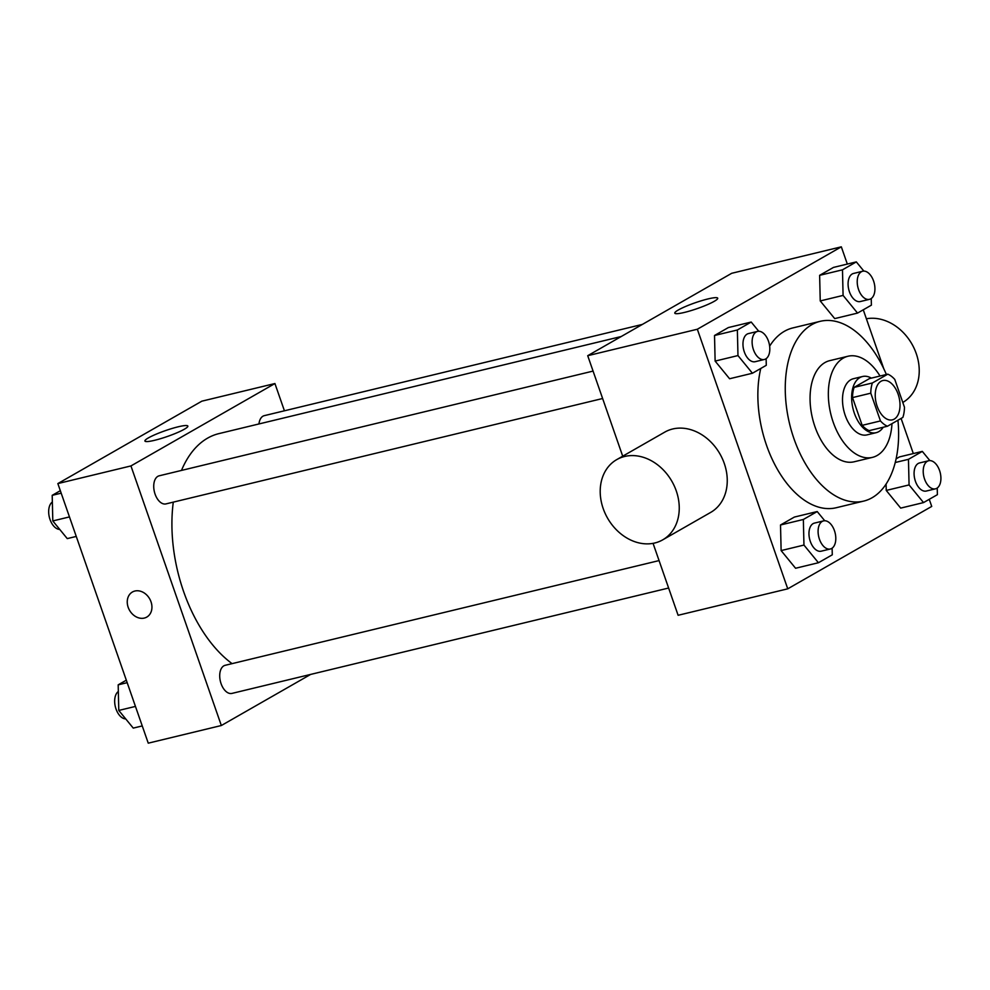 <?xml version="1.0" encoding="UTF-8"?>
<svg xmlns="http://www.w3.org/2000/svg" width="990" height="990" viewBox="0 0 990 990"><rect width="100%" height="100%" fill="white"/><g stroke="black" fill="none" stroke-linecap="round" stroke-linejoin="round"><path stroke-width="1.49" d="M898.116 394.181A20.233 11.781 -103.6 0 1 892.374 419.859A20.233 11.781 -103.6 0 1 876.175 402.955A20.233 11.781 -103.6 0 1 882.87 380.531A20.233 11.781 -103.6 0 1 898.116 394.181M887.783 374.158L872.388 382.969A27.473 16.001 -103.6 0 0 870.792 393.179L880.457 420.936A27.473 16.001 -103.6 0 0 887.461 426.232L902.855 417.421A27.473 16.001 -103.6 0 0 904.452 407.199L894.787 379.455A27.473 16.001 -103.6 0 0 887.783 374.158L869.517 378.564L854.123 387.375L872.388 382.969M854.123 387.375A27.473 16.001 -103.6 0 0 852.514 397.596L862.179 425.341A27.473 16.001 -103.6 0 0 869.183 430.638L887.461 426.232M871.361 378.118A28.896 16.83 76.4 0 0 862.575 376.509A28.896 16.83 76.4 0 0 852.984 408.548A28.896 16.83 76.4 0 0 876.125 432.692A28.896 16.83 76.4 0 0 878.761 431.64A28.896 16.83 76.4 0 0 883.216 427.247M876.125 432.692L866.993 434.895A28.896 16.83 -103.6 0 1 843.851 410.751A28.896 16.83 -103.6 0 1 853.429 378.712L862.575 376.509M862.179 425.341L880.457 420.936M852.514 397.596L870.792 393.179M880.023 376.027A52.025 30.294 76.4 0 0 848.009 356.239A52.025 30.294 76.4 0 0 830.771 413.919A52.025 30.294 76.4 0 0 872.425 457.38A52.025 30.294 76.4 0 0 877.165 455.474A52.025 30.294 76.4 0 0 891.978 423.633M848.009 356.239L829.744 360.645A52.025 30.294 76.4 0 0 812.493 418.325A52.025 30.294 76.4 0 0 854.147 461.786L872.425 457.38M886.372 374.492A92.478 53.856 76.4 0 0 820.252 321.317A92.478 53.856 76.4 0 0 789.587 423.856A92.478 53.856 76.4 0 0 863.639 501.113A92.478 53.856 76.4 0 0 872.079 497.747A92.478 53.856 76.4 0 0 897.942 420.23M863.639 501.113L836.228 507.734A92.478 53.856 -103.6 0 1 775.913 466.649A92.478 53.856 -103.6 0 1 760.765 368.466M769.638 346.178A92.478 53.856 -103.6 0 1 792.841 327.925L820.252 321.317M824.744 520.752L817.208 511.545L794.376 517.065L780.516 524.985L781.122 550.589L795.576 568.26L818.421 562.741L832.281 554.808L832.12 548.163M758.748 331.254L751.212 322.047L728.38 327.554L714.52 335.486L715.126 361.09L729.593 378.749L752.425 373.242L766.285 365.31L766.124 358.665M847.329 264.07L841.327 246.832L697.344 329.237L787.743 588.827L931.726 506.422L929.251 499.319M913.324 453.568L901.086 418.424M883.773 368.713L863.268 309.821M929.857 460.598L922.321 451.391L908.461 459.323L909.068 484.927L886.236 490.434L886.087 484.061L886.236 490.434L900.69 508.105L923.534 502.586L937.394 494.666L937.233 488.008M899.489 456.91L896.099 458.84L899.489 456.91L922.321 451.391M863.862 271.099L856.325 261.892L833.493 267.411L819.633 275.331L820.24 300.935L834.706 318.607L857.538 313.088L871.398 305.155L871.237 298.51M653.066 543.361L678.113 615.285L787.743 588.827M841.327 246.832L731.709 273.29L587.714 355.695L622.71 456.192M587.714 355.695L697.344 329.237M708.048 298.918A22.733 3.081 160.8 0 1 717.725 298.2A22.733 3.081 160.8 0 1 697.269 308.583A22.733 3.081 160.8 0 1 674.784 313.149A22.733 3.081 160.8 0 1 685.6 306.467A22.733 3.081 160.8 0 1 708.048 298.918M616.77 459.595L664.76 432.123A46.245 37.063 60.2 0 1 724.272 463.444A46.245 37.063 60.2 0 1 710.696 512.399L662.694 539.859A46.245 37.063 60.2 0 1 607.563 518.141A46.245 37.063 60.2 0 1 616.77 459.595A46.245 37.063 60.2 0 1 676.269 490.904A46.245 37.063 60.2 0 1 662.694 539.859M902.806 402.46A46.245 37.063 -119.8 0 0 914.698 349.606A46.245 37.063 -119.8 0 0 866.386 318.768M232.081 663.646A124.394 72.443 -103.6 0 1 173.287 502.14M181.479 470.423A124.394 72.443 -103.6 0 1 218.951 433.608L621.2 336.526M642.386 324.411L264.305 415.651A14.454 8.415 76.4 0 0 258.959 423.955M668.621 588.023L231.957 693.408A14.454 8.415 -103.6 0 1 220.386 681.33A14.454 8.415 -103.6 0 1 225.176 665.305L659.068 560.587M602.625 398.512L165.974 503.898A14.454 8.415 -103.6 0 1 154.403 491.832A14.454 8.415 -103.6 0 1 159.192 475.806L593.072 371.089M284.427 410.8L274.923 383.538L130.94 465.931L221.339 725.521L310.662 674.413M274.923 383.538L201.849 401.173L57.853 483.578L148.252 743.168L221.339 725.521M57.853 483.578L130.94 465.931M178.188 426.801A22.733 3.081 160.8 0 1 187.853 426.084A22.733 3.081 160.8 0 1 167.409 436.466A22.733 3.081 160.8 0 1 144.924 441.033A22.733 3.081 160.8 0 1 155.739 434.35A22.733 3.081 160.8 0 1 178.188 426.801M151.012 601.796A14.454 11.583 60.2 0 1 146.767 617.092A14.454 11.583 60.2 0 1 129.542 610.298A14.454 11.583 60.2 0 1 132.412 592.008A14.454 11.583 60.2 0 1 151.012 601.796M146.78 617.092A14.454 11.583 60.2 0 1 129.542 610.298A14.454 11.583 60.2 0 1 132.425 592.008M60.328 490.681L52.198 495.334L52.804 520.938L67.258 538.61L76.255 536.432M52.804 520.938L69.461 516.916M52.198 495.334L61.194 493.168M59.722 529.403A14.454 8.415 -103.6 0 1 49.5 517.807A14.454 8.415 -103.6 0 1 52.359 501.992M126.324 680.179L118.181 684.845L118.788 710.436L133.254 728.108L142.251 725.93M118.788 710.436L135.457 706.415M118.181 684.845L127.19 682.667M125.718 718.901A14.454 8.415 -103.6 0 1 115.496 707.305A14.454 8.415 -103.6 0 1 118.342 691.49M856.325 261.892L842.478 269.825L843.084 295.416L857.538 313.088M869.468 299.339L860.322 301.542A14.454 8.415 -103.6 0 1 848.752 289.464A14.454 8.415 -103.6 0 1 853.541 273.45L862.686 271.235A14.454 8.415 -103.6 0 1 873.576 280.999A14.454 8.415 -103.6 0 1 869.468 299.339A14.454 8.415 -103.6 0 1 857.897 287.261A14.454 8.415 -103.6 0 1 862.686 271.235M833.493 267.411L819.633 275.331L820.24 300.935L843.084 295.416M820.24 300.935L834.706 318.607M819.633 275.331L842.478 269.825M751.212 322.047L737.364 329.979L737.971 355.571L752.425 373.242M764.354 359.481L755.209 361.696A14.454 8.415 -103.6 0 1 743.639 349.618A14.454 8.415 -103.6 0 1 748.428 333.593L757.573 331.39A14.454 8.415 -103.6 0 1 768.463 341.142A14.454 8.415 -103.6 0 1 764.354 359.481A14.454 8.415 -103.6 0 1 752.784 347.416A14.454 8.415 -103.6 0 1 757.573 331.39M728.38 327.554L714.52 335.486L715.126 361.09L737.971 355.571M715.126 361.09L729.593 378.749M714.52 335.486L737.364 329.979M909.068 484.927L923.534 502.586M935.451 488.837L926.318 491.04A14.454 8.415 -103.6 0 1 914.748 478.962A14.454 8.415 -103.6 0 1 919.537 462.949L928.67 460.746A14.454 8.415 -103.6 0 1 939.56 470.498A14.454 8.415 -103.6 0 1 935.451 488.837A14.454 8.415 -103.6 0 1 923.88 476.759A14.454 8.415 -103.6 0 1 928.67 460.746M886.236 490.434L900.69 508.105M895.232 462.516L908.461 459.323M817.208 511.545L803.348 519.478L803.954 545.069L818.421 562.741M830.338 548.992L821.205 551.195A14.454 8.415 -103.6 0 1 809.634 539.117A14.454 8.415 -103.6 0 1 814.423 523.104L823.556 520.889A14.454 8.415 -103.6 0 1 834.446 530.652A14.454 8.415 -103.6 0 1 830.338 548.992A14.454 8.415 -103.6 0 1 818.767 536.914A14.454 8.415 -103.6 0 1 823.556 520.889M794.376 517.065L780.516 524.985L781.122 550.589L803.954 545.069M781.122 550.589L795.576 568.26M780.516 524.985L803.348 519.478"/></g></svg>
